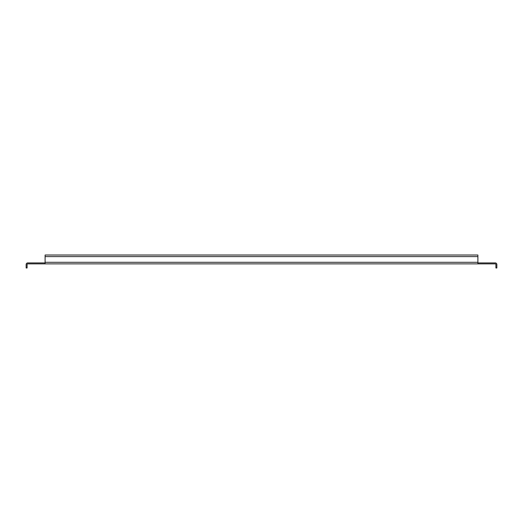 <?xml version="1.0" encoding="UTF-8"?>
<svg xmlns="http://www.w3.org/2000/svg" width="523" height="523" viewBox="0 0 523 523"><rect width="100%" height="100%" fill="white"/><g stroke="black" fill="none" stroke-linecap="round" stroke-linejoin="round"><path stroke-width="0.78" d="M45.102 263.867L45.102 255.021L477.898 255.021L477.898 263.867L27.732 263.867A0.634 0.634 0 0 0 27.098 264.501L27.098 267.979L26.15 267.979L26.15 264.501A1.582 1.582 0 0 1 27.732 262.919L45.102 262.919M477.898 263.867L495.268 263.867A0.634 0.634 0 0 1 495.902 264.501L495.902 267.979L496.85 267.979L496.85 264.501A1.582 1.582 0 0 0 495.268 262.919L477.898 262.919M477.898 255.021L45.102 255.021M477.898 256.603L45.102 256.603M45.102 262.291L477.898 262.291"/></g></svg>

